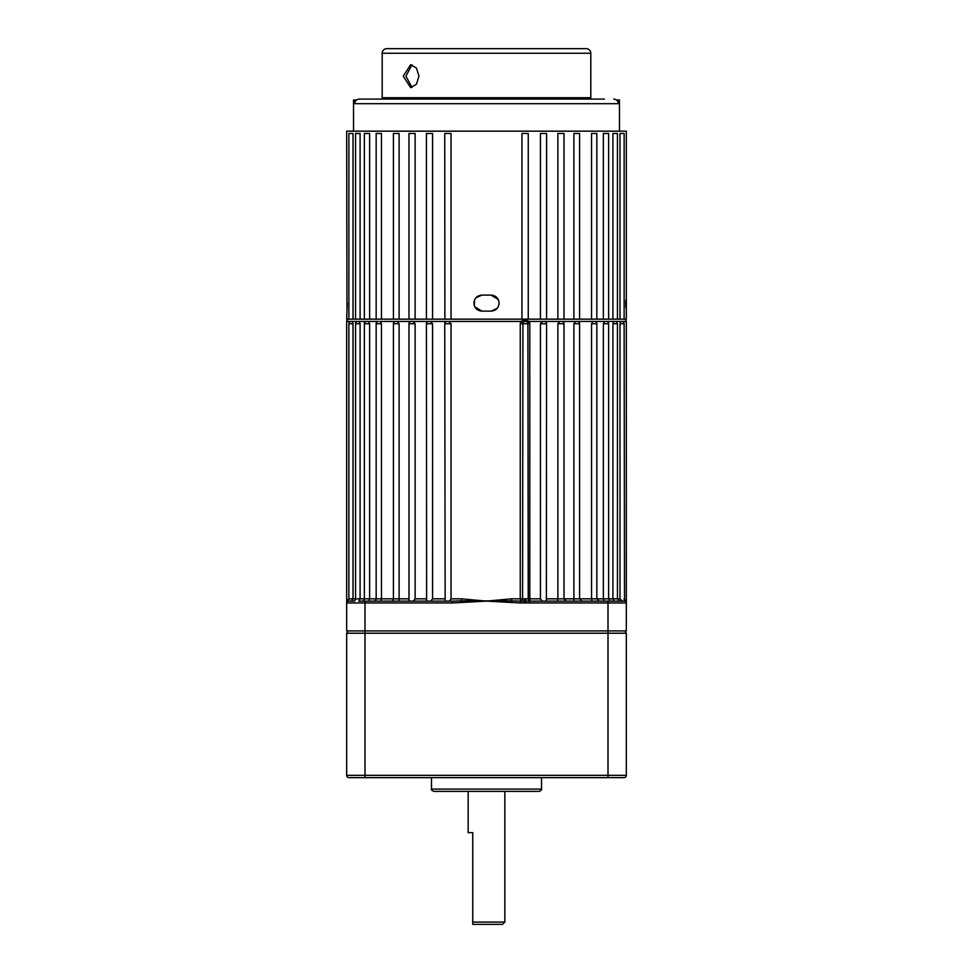 <?xml version="1.0" encoding="UTF-8"?>
<svg xmlns="http://www.w3.org/2000/svg" width="973" height="973" viewBox="0 0 973 973"><rect width="100%" height="100%" fill="white"/><g stroke="black" fill="none" stroke-linecap="round" stroke-linejoin="round"><path stroke-width="1.46" d="M360.095 323.741L355.546 323.741A2.287 2.287 0 0 1 357.833 321.443L359.134 321.443L360.095 323.741L360.095 598.833L358.794 601.119L362.71 601.119L358.794 601.119L360.095 598.833L364.376 598.833A2.287 2.287 0 0 1 362.09 601.119L452.506 601.119L461.263 600.876L461.482 598.833L486.5 601.119L511.518 598.833L511.737 600.876L520.494 601.119L624.508 601.119L624.131 323.741A2.287 2.287 0 0 0 621.832 321.443L614.62 321.443M353.004 323.741L348.869 323.741A2.287 2.287 0 0 1 351.168 321.443L352.335 321.443L353.004 323.741L353.004 598.833L355.546 598.833A2.287 2.287 0 0 1 353.248 601.119M368.803 601.119L369.631 598.833L376.162 598.833A2.287 2.287 0 0 1 373.875 601.119M380.93 601.119L381.465 598.833L393.408 598.833A2.287 2.287 0 0 1 391.11 601.119M399.064 601.119L399.1 598.833L399.064 601.119M624.131 323.741L619.996 323.741L620.665 321.443L626.332 321.443A2.287 2.287 0 0 0 624.046 319.156M626.332 321.443L626.332 602.506A1.837 1.824 180 0 0 625.323 600.876L624.508 601.119A1.837 1.837 0 0 1 626.332 602.956L520.494 602.956L486.5 601.119L452.506 602.956L346.668 602.956L346.668 601.119L348.492 601.119A1.837 1.837 0 0 0 346.668 602.956L346.668 630.918L626.332 630.918L626.332 602.956A1.837 1.837 0 0 0 624.508 601.119L618.305 601.119L619.752 601.119L617.454 598.833L617.454 323.741A2.287 2.287 0 0 0 615.167 321.443L606.325 321.443A2.287 2.287 0 0 1 608.624 323.741L608.624 598.833L619.996 598.833L622.477 601.119M617.454 323.741L612.905 323.741L613.866 321.443M608.624 323.741L603.369 323.741L604.647 321.443L606.325 321.443M596.838 323.741L591.535 323.741L591.535 598.833L596.838 598.833L596.838 323.741A2.287 2.287 0 0 0 594.539 321.443L577.086 321.443M591.535 323.741L593.031 321.443M579.592 323.741L573.9 323.741L573.9 598.833L579.592 598.833L579.592 323.741A2.287 2.287 0 0 0 577.305 321.443L561.312 321.443M573.9 323.741L575.675 321.443M564.012 323.741L557.882 323.741L557.882 598.833L564.012 598.833L564.012 323.741A2.287 2.287 0 0 0 561.725 321.443L544.211 321.443M557.882 323.741L559.889 321.443M546.376 601.119L546.583 323.741A2.287 2.287 0 0 0 544.296 321.443L529.142 321.443L529.786 323.741L529.786 598.833L540.429 598.833L542.229 601.119M546.583 323.741L540.429 323.741L542.533 321.443M451.046 323.741L444.746 323.741A2.287 2.287 0 0 1 447.033 321.443L448.833 321.443L451.046 323.741L451.046 598.833L461.482 598.833M432.571 323.741L426.417 323.741A2.287 2.287 0 0 1 428.704 321.443L430.467 321.443L432.571 323.741L432.571 598.833L444.746 598.833M415.118 323.741L408.988 323.741A2.287 2.287 0 0 1 411.275 321.443L413.111 321.443L415.118 323.741L415.118 598.833L426.417 598.833M399.1 323.741L393.408 323.741A2.287 2.287 0 0 1 395.695 321.443L397.325 321.443L399.1 323.741L399.1 598.833L408.988 598.833M395.914 321.443L379.969 321.443L381.465 323.741L376.162 323.741A2.287 2.287 0 0 1 378.461 321.443L368.353 321.443L369.631 323.741L369.631 598.833L364.376 598.833L364.376 323.741A2.287 2.287 0 0 1 366.675 321.443L368.353 321.443M351.825 321.443L346.668 321.443A2.287 2.287 0 0 1 348.954 319.156M511.518 598.833L520.251 598.833L520.251 323.741L520.908 321.443C523.583 319.898 526.32 319.898 529.142 321.443L527.889 322.598C526.223 321.029 524.569 321.029 522.927 322.598L522.574 598.833L528.23 598.833L527.889 322.598M626.332 601.119L624.082 598.833L626.332 601.119L626.332 602.506L626.332 601.119L625.323 600.876A2.287 2.25 90 0 1 624.131 599.295M619.996 323.741L619.996 598.833M612.905 323.741L612.905 598.833L614.206 601.119L610.29 601.119L608.624 598.833L603.369 598.833L603.369 323.741M540.429 323.741L540.429 598.833M381.465 323.741L381.465 598.833L376.162 598.833L376.162 323.741M348.577 601.119L354.695 601.119L351.35 601.119L353.004 598.833L351.35 601.119M348.869 323.741L348.869 598.833L347.641 600.864A1.837 1.824 180 0 0 346.668 602.506L346.668 601.119L348.918 598.833L346.668 601.119L346.668 321.443M346.668 602.482L347.641 600.864A2.287 2.262 90 0 0 348.918 598.833L353.004 598.833M408.988 323.741L409.001 601.119M413.391 601.119L415.118 598.833M426.417 323.741L426.624 601.119M430.771 601.119L432.571 598.833M449.502 601.119L451.046 598.833M444.746 323.741L445.148 601.119M525.675 602.506L525.602 598.833M524.411 602.506L524.483 598.833M461.409 602.506L461.263 600.876L511.737 600.876L511.591 602.506M522.927 322.598L520.908 321.443L448.833 321.443M557.359 601.119L557.882 598.833L557.359 601.119M604.197 601.119L603.369 598.833L596.838 598.833L599.125 601.119M592.071 601.119L591.535 598.833L579.592 598.833L581.89 601.119M573.936 601.119L573.9 598.833L564.012 598.833L566.31 601.119M452.506 601.119L452.506 602.956M529.215 602.956L529.215 601.119M520.871 602.956L520.871 601.119M520.494 602.956L520.494 601.119M625.773 303.162L625.882 307.565M497.142 308.368L491.085 311.129L481.915 311.129C477.05 310.667 474.374 307.991 473.887 303.102C474.374 298.237 477.05 295.561 481.915 295.087L491.085 295.087C495.95 295.549 498.626 298.224 499.113 303.102L498.395 306.41M481.915 311.129L474.775 306.763M474.313 305.68L474.605 299.806M498.687 300.535L499.113 303.102C498.626 307.979 495.95 310.655 491.085 311.129M347.227 303.102L346.668 319.156L626.332 319.156L626.332 131.173L346.668 131.173L346.96 309.779M353.54 131.173L353.54 103.673L354.659 103.673C354.938 100.876 356.483 99.343 359.28 99.088L604.464 99.088M613.72 99.088C616.517 99.343 618.062 100.876 618.341 103.673L619.46 103.673L619.46 131.173M619.996 319.156L619.996 133.471L624.131 133.471L624.131 319.156M612.905 319.156L612.905 133.471L617.454 133.471L617.454 319.156M603.369 319.156L603.369 133.471L608.624 133.471L608.624 319.156M591.535 319.156L591.535 133.471L596.838 133.471L596.838 319.156M573.9 319.156L573.9 133.471L579.592 133.471L579.592 319.156M557.882 319.156L557.882 133.471L564.012 133.471L564.012 319.156M540.429 319.156L540.429 133.471L546.583 133.471L546.583 319.156M521.954 319.156L521.954 133.471L528.254 133.471L528.254 319.156M348.869 319.156L348.869 133.471L353.004 133.471L353.004 319.156M355.546 319.156L355.546 133.471L360.095 133.471L360.095 319.156M364.376 319.156L364.376 133.471L369.631 133.471L369.631 319.156M376.162 319.156L376.162 133.471L381.465 133.471L381.465 319.156M393.408 319.156L393.408 133.471L399.1 133.471L399.1 319.156M408.988 319.156L408.988 133.471L415.118 133.471L415.118 319.156M426.417 319.156L426.417 133.471L432.571 133.471L432.571 319.156M444.88 133.471L451.046 133.471L451.046 319.156M625.821 300.122L625.773 303.102M444.88 319.156L444.746 133.471M368.536 99.088L359.28 99.088M475.858 297.847L481.915 295.087M491.085 295.087L498.225 299.453M618.487 103.673L619.46 103.673L619.46 100L618.487 100L618.487 103.673M418.974 76.162L416.444 84.262L410.655 87.619L403.248 76.162L410.655 64.692L416.444 68.049L418.974 76.162M411.993 64.863L405.923 76.162L411.993 87.461M590.806 53.235L382.194 53.235A4.585 4.585 0 0 1 386.78 48.65L586.22 48.65A4.585 4.585 0 0 1 590.806 53.235L590.806 97.714A2.287 2.287 0 0 0 591.268 99.088M382.194 53.235L382.194 97.714A2.287 2.287 0 0 1 381.732 99.088M354.513 100L354.513 103.673L353.54 103.673L353.54 100L356.507 100M618.487 100L616.493 100M504.841 922.063L502.542 924.35L472.744 924.35L472.744 922.063L504.841 922.063L504.841 791.39M539.224 791.39L433.776 791.39C431.757 790.356 430.99 789.59 431.477 789.103L541.523 789.103C542.01 789.59 541.243 790.356 539.224 791.39M626.332 775.347L626.332 633.216L346.668 633.216L346.668 775.347L626.332 775.347A2.287 2.287 0 0 1 624.046 777.634L608.003 777.634L624.046 777.634M346.668 633.216L347.981 630.918L346.668 633.216L346.668 775.347A2.287 2.287 0 0 0 348.954 777.634A2.287 2.287 0 0 1 346.668 775.347M608.003 601.119L608.003 777.634L348.954 777.634M626.332 633.216L625.019 630.918M472.744 922.063L472.744 832.657L468.159 832.657L468.159 791.39M355.546 323.741L355.546 598.833L360.095 598.833M393.408 323.741L393.408 598.833L399.1 598.833M358.38 321.443L352.335 321.443M367.478 321.443L359.134 321.443M411.688 321.443L397.325 321.443M428.789 321.443L413.111 321.443M447.069 321.443L430.467 321.443M604.647 321.443L594.539 321.443M546.583 598.833L557.882 598.833M364.997 777.634L364.997 601.119M369.631 323.741L364.376 323.741M529.786 323.741L520.251 323.741M530.492 601.119A2.287 0.705 90 0 1 529.786 598.833L528.23 598.833A2.287 2.274 -90 0 0 530.492 601.119M520.81 601.119A2.287 1.764 90 0 0 522.574 598.833L520.251 598.833L520.81 601.119M348.492 601.119A1.837 1.837 0 0 0 346.668 602.956M618.341 103.673L354.659 103.673M382.194 97.714L590.806 97.714M541.523 789.103L541.523 777.634M431.477 789.103L431.477 777.634"/></g></svg>
